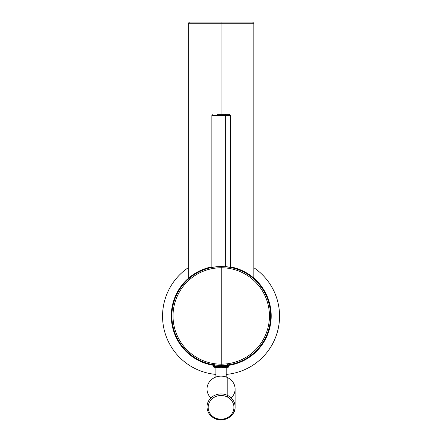 <?xml version="1.0" encoding="UTF-8"?>
<svg xmlns="http://www.w3.org/2000/svg" width="442" height="442" viewBox="0 0 442 442"><rect width="100%" height="100%" fill="white"/><g stroke="black" fill="none" stroke-linecap="round" stroke-linejoin="round"><path stroke-width="0.66" d="M226.221 367.589L226.221 377.037L226.221 367.589M215.895 377.037L215.895 367.589L215.895 377.037M253.818 278.09L253.818 23.271L221.055 23.271L253.818 23.271L252.647 22.1L221.055 22.1L221.055 23.271L221.055 22.1L189.463 22.1L188.298 23.271L221.055 23.271L221.055 114.345L221.055 23.271L188.298 23.271L188.298 278.399M264.973 354.793A58.504 58.504 0 0 0 253.818 267.67A58.504 58.504 0 0 1 226.221 374.413A58.504 58.504 0 0 0 264.973 354.793M188.298 267.67A58.504 58.504 0 0 0 215.895 374.413A58.504 58.504 0 0 1 188.298 267.67M227.492 364.694L227.492 366.103L217.409 366.103L217.409 366.761L213.453 366.761L217.409 366.761L217.409 366.103L228.663 366.103L228.663 366.761L217.409 366.761L217.591 367.219A35.1 16.829 90 0 0 221.055 367.971A35.1 16.829 -90 0 1 217.591 367.219L228.293 367.219L213.823 367.219L217.591 367.219L217.409 366.761L228.663 366.761L228.293 367.219L221.055 367.971L213.823 367.219L213.453 366.103L217.409 366.103M217.972 365.385L217.972 366.103L217.972 365.385M231.221 397.971A14.039 12.923 180 0 0 227.79 377.711A14.039 12.923 180 0 0 209.922 381.186A14.039 12.923 180 0 0 210.889 397.971M214.326 418.226A14.039 12.923 180 0 0 235.1 406.883A14.039 12.923 180 0 0 227.79 395.54L227.79 377.711A14.039 12.923 0 0 1 235.1 389.054L235.1 406.883C235.542 416.408 223.111 423.215 214.359 418.325L214.884 417.74A12.873 11.846 180 0 0 232.354 413.021A12.873 11.846 180 0 0 227.227 396.944L227.79 395.54A14.039 12.923 180 0 0 207.016 406.883A14.039 12.923 180 0 0 214.326 418.226L214.884 417.74A12.873 11.846 0 0 1 209.762 401.662A12.873 11.846 0 0 1 227.227 396.944A12.873 11.846 180 0 0 209.762 401.662A12.873 11.846 180 0 0 214.884 417.74A12.873 11.846 0 0 0 232.354 413.021A12.873 11.846 0 0 0 227.227 396.944L227.79 395.54A14.039 12.923 0 0 1 235.1 406.883M207.016 389.054A14.039 12.923 0 0 1 227.79 377.711L227.79 395.54A14.039 12.923 0 0 0 207.016 406.883L207.016 389.054M211.635 268.725A48.206 48.206 0 0 0 198.121 273.659M211.873 266.885A49.963 49.963 0 0 0 214.624 365.484A49.963 49.963 0 0 1 211.873 266.885M227.492 365.534A49.963 49.963 0 0 0 230.591 266.885A49.963 49.963 0 0 1 227.492 365.534M221.232 267.758A48.211 48.211 0 0 0 173.026 315.964A48.211 48.211 0 0 0 221.232 364.175L221.232 365.324A49.36 49.36 0 0 1 171.872 315.964A49.36 49.36 0 0 1 221.232 266.603L221.232 267.758L221.232 266.603A49.36 49.36 0 0 1 270.592 315.964A49.36 49.36 0 0 1 221.232 365.324L221.232 364.175A48.211 48.211 0 0 0 269.443 315.964A48.211 48.211 0 0 0 221.232 267.758L221.232 364.175A48.211 48.211 0 0 1 173.026 315.964A48.211 48.211 0 0 1 221.232 267.758A48.211 48.211 0 0 1 269.443 315.964A48.211 48.211 0 0 1 221.232 364.175L221.232 267.758M228.177 365.059L221.232 365.484L214.287 365.059L221.232 365.484C228.962 364.987 230.138 364.987 224.763 365.479M221.232 266.537L229.337 267.167L225.834 266.592L229.337 267.167L221.232 266.537L216.635 266.741L221.232 266.537M221.232 365.484L221.232 365.324A49.36 49.36 0 0 0 270.592 315.964A49.36 49.36 0 0 0 221.232 266.603A49.36 49.36 0 0 0 171.872 315.964A49.36 49.36 0 0 0 221.232 365.324L221.232 365.484M211.873 267.327L216.635 266.741L211.873 267.327M213.044 114.345L211.873 115.517L225.718 115.517L225.718 266.73L225.718 115.517L230.591 115.517L211.873 115.517L211.873 267.366M225.16 114.345L217.304 114.345L225.16 114.345A1.171 0.564 90 0 1 225.718 115.517A1.171 0.564 -90 0 0 225.16 114.345L229.42 114.345L230.591 115.517L230.591 267.366M214.624 364.694L214.624 366.103M207.016 406.883C207.215 411.955 209.663 415.767 214.359 418.325"/></g></svg>
